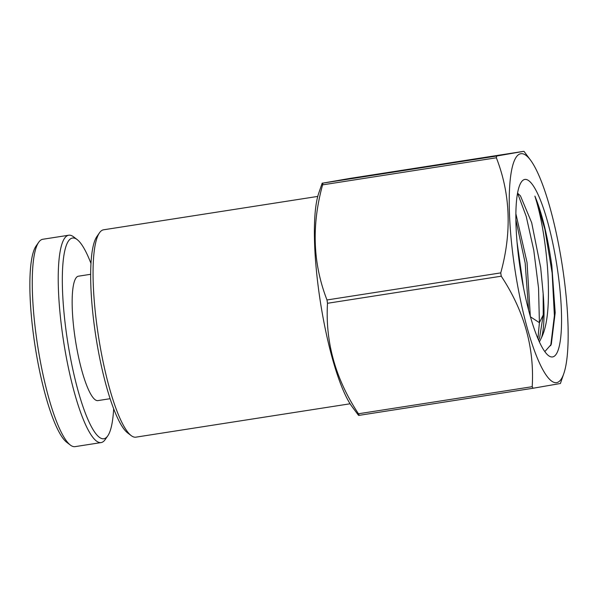 <?xml version="1.0" encoding="UTF-8"?>
<svg xmlns="http://www.w3.org/2000/svg" width="598" height="598" viewBox="0 0 598 598"><rect width="100%" height="100%" fill="white"/><g stroke="black" fill="none" stroke-linecap="round" stroke-linejoin="round"><path stroke-width="0.9" d="M103.663 229.781A104.934 21.461 81.1 0 0 103.589 229.796A104.934 21.461 81.1 0 0 103.514 229.804A104.934 21.461 81.1 0 0 99.515 232.772A104.934 21.461 81.1 0 0 98.543 336.779A104.934 21.461 81.1 0 0 131.119 435.561A104.934 21.461 81.1 0 0 135.903 437.16A104.934 21.461 81.1 0 0 135.978 437.145M349.501 178.488L523.25 151.406L496.684 156.026L322.935 183.108L349.494 178.488L523.25 151.406L524.005 151.361L530.546 160.152A115.848 23.688 -98.9 0 1 562.113 264.533A115.848 23.688 -98.9 0 1 563.809 373.571A115.848 23.688 -98.9 0 1 556.633 382.638A115.848 23.688 -98.9 0 1 515.364 272.24A115.848 23.688 -98.9 0 1 520.783 153.731A115.848 23.688 -98.9 0 1 530.546 160.152M496.684 156.026L496.362 157.782C510.46 194.058 511.918 232.428 500.743 272.89L326.986 299.964C312.889 263.688 311.423 225.319 322.606 184.864L322.935 183.108L322.173 183.145L318.741 193.161A115.848 23.688 81.1 0 0 320.431 302.199A115.848 23.688 81.1 0 0 352.005 406.58L358.538 415.371L359.293 415.326L533.05 388.252L559.616 383.632M524.812 179.437A89.827 18.366 -98.9 0 1 556.805 265.041A89.827 18.366 -98.9 0 1 552.604 356.924A89.827 18.366 -98.9 0 1 548.329 355.481A89.827 18.366 -98.9 0 1 520.559 271.014A89.827 18.366 -98.9 0 1 521.307 182.098A89.827 18.366 -98.9 0 1 524.812 179.437M545.167 351.228L551.289 344.328L555.191 312.702L551.842 265.826C547.656 236.374 542.012 213.127 534.896 196.099C540.824 214.689 545.002 238.161 547.424 266.529C549.854 300.854 547.925 324.475 541.624 337.392A75.184 15.376 81.1 0 0 543.156 293.625L540.682 267.605L531.689 222.733L520.432 195.83L517.569 193.176L526.225 216.401L533.767 250.226L538.544 288.094L539.411 322.681L543.238 314.937L543.156 293.625M530.329 316.506L527.04 262.492L515.902 213.86M515.91 219.9L525.179 263.113L528.602 310.183M541.624 337.392L539.374 341.959M538.611 340.262L539.568 338.057L543.238 314.937M99.515 232.772L96.913 236.502A101.578 20.773 81.1 0 0 95.972 337.182A101.578 20.773 81.1 0 0 127.509 432.803L131.119 435.561M358.449 413.771L359.293 415.326L533.05 388.252L532.205 386.689L358.449 413.771C335.523 379.027 325.207 342.198 327.502 303.283L501.259 276.201C524.192 310.945 534.5 347.774 532.205 386.689M326.986 299.964L327.502 303.283M500.743 272.89L501.259 276.201M550.721 345.734L554.391 315.624L552.133 272.98L544.875 229.228L534.896 196.099M523.512 287.802L517.091 242.526M537.931 338.692L539.411 322.681L530.314 316.731M75.176 446.624A104.934 21.461 -98.9 0 1 75.101 446.639A104.934 21.461 -98.9 0 1 70.317 445.039A104.934 21.461 -98.9 0 1 37.741 346.257A104.934 21.461 -98.9 0 1 38.713 242.25A104.934 21.461 -98.9 0 1 42.705 239.282A104.934 21.461 -98.9 0 1 42.787 239.267A104.934 21.461 -98.9 0 1 42.862 239.26M113.657 408.83A101.578 20.773 -98.9 0 1 107.76 435.882L105.158 439.612A104.934 21.461 -98.9 0 1 101.159 442.572A104.934 21.461 -98.9 0 1 101.084 442.587A104.934 21.461 -98.9 0 1 63.747 342.392A104.934 21.461 -98.9 0 1 68.688 235.231A104.934 21.461 -98.9 0 1 68.763 235.223A104.934 21.461 -98.9 0 1 73.554 236.815L77.164 239.581A101.578 20.773 -98.9 0 1 91.016 263.554M78.525 276.179A62.962 12.872 81.1 0 0 78.48 276.186A62.962 12.872 81.1 0 0 78.428 276.194A62.962 12.872 81.1 0 0 75.468 340.494A62.962 12.872 81.1 0 0 97.87 400.608A62.962 12.872 81.1 0 0 97.915 400.6M107.76 435.882A101.578 20.773 -98.9 0 1 103.888 438.753A101.578 20.773 -98.9 0 1 67.701 341.959A101.578 20.773 -98.9 0 1 72.455 238.041A101.578 20.773 -98.9 0 1 77.164 239.581M70.317 445.039L66.707 442.281A101.578 20.773 -98.9 0 1 35.17 346.661A101.578 20.773 -98.9 0 1 36.112 245.98L38.713 242.25M322.606 184.864L496.362 157.782M103.589 229.796L317.762 196.413M563.809 373.571L560.371 383.587M135.903 437.16L350.084 403.785M68.763 235.223L42.787 239.267M90.694 274.288L78.48 276.186M101.084 442.587L75.101 446.639M110.092 398.702L97.87 400.608"/></g></svg>
